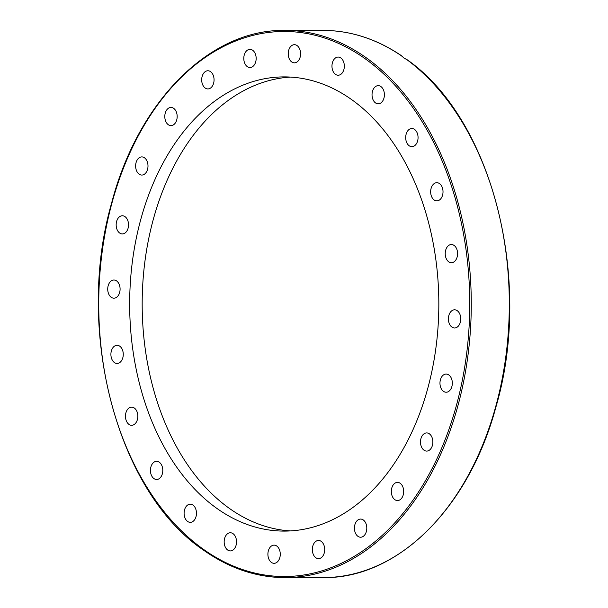 <?xml version="1.0" encoding="UTF-8"?>
<svg xmlns="http://www.w3.org/2000/svg" width="608" height="608" viewBox="0 0 608 608"><rect width="100%" height="100%" fill="white"/><g stroke="black" fill="none" stroke-linecap="round" stroke-linejoin="round"><path stroke-width="0.91" d="M290.464 530.906A227.096 154.592 90 0 1 229.208 508.273A227.096 154.592 90 0 1 145.441 257.572A227.096 154.592 90 0 1 290.54 77.087M351.804 99.72A227.096 154.592 90 0 1 434.895 354.912A227.096 154.592 90 0 1 284.21 531.096A227.096 154.592 90 0 1 216.691 508.273A227.096 154.592 90 0 1 133.6 253.08A227.096 154.592 90 0 1 284.286 76.897A227.096 154.592 90 0 1 351.804 99.72M448.848 374.976A9.082 6.186 90 0 1 452.17 385.183A9.082 6.186 90 0 1 446.143 392.228A9.082 6.186 90 0 1 443.445 391.316A9.082 6.186 90 0 1 440.124 381.11A9.082 6.186 90 0 1 446.15 374.064A9.082 6.186 90 0 1 448.848 374.976M455.749 309.974A9.082 6.186 90 0 1 460.735 319.755A9.082 6.186 90 0 1 454.579 327.978A9.082 6.186 90 0 1 453.408 327.811A9.082 6.186 90 0 1 448.423 318.03A9.082 6.186 90 0 1 454.579 309.806A9.082 6.186 90 0 1 455.749 309.974M450.969 244.56A9.082 6.186 90 0 1 451.41 244.538A9.082 6.186 90 0 1 457.588 253.293A9.082 6.186 90 0 1 451.843 262.679A9.082 6.186 90 0 1 451.402 262.702A9.082 6.186 90 0 1 445.223 253.946A9.082 6.186 90 0 1 450.969 244.56M434.819 183.198A9.082 6.186 90 0 1 436.84 182.696A9.082 6.186 90 0 1 442.936 190.274A9.082 6.186 90 0 1 438.862 200.366A9.082 6.186 90 0 1 436.84 200.868A9.082 6.186 90 0 1 430.745 193.291A9.082 6.186 90 0 1 434.819 183.198M408.409 130.066A9.082 6.186 90 0 1 411.874 128.508A9.082 6.186 90 0 1 417.787 134.93A9.082 6.186 90 0 1 415.34 145.114A9.082 6.186 90 0 1 411.874 146.672A9.082 6.186 90 0 1 405.962 140.25A9.082 6.186 90 0 1 408.409 130.066M373.54 88.791A9.082 6.186 90 0 1 378.214 85.66A9.082 6.186 90 0 1 383.838 90.964A9.082 6.186 90 0 1 382.888 100.685A9.082 6.186 90 0 1 378.214 103.824A9.082 6.186 90 0 1 372.59 98.511A9.082 6.186 90 0 1 373.54 88.791M332.584 62.183A9.082 6.186 90 0 1 338.147 57.068A9.082 6.186 90 0 1 343.71 70.118A9.082 6.186 90 0 1 338.147 75.232A9.082 6.186 90 0 1 332.584 62.183M288.336 52.052A9.082 6.186 90 0 1 294.409 44.688A9.082 6.186 90 0 1 300.481 55.488A9.082 6.186 90 0 1 294.401 62.852A9.082 6.186 90 0 1 288.336 52.052M243.808 59.09A9.082 6.186 90 0 1 249.979 49.354A9.082 6.186 90 0 1 256.143 57.79A9.082 6.186 90 0 1 249.972 67.526A9.082 6.186 90 0 1 243.808 59.09M202.031 82.817A9.082 6.186 90 0 1 207.883 70.764A9.082 6.186 90 0 1 213.72 76.874A9.082 6.186 90 0 1 207.875 88.928A9.082 6.186 90 0 1 202.031 82.817M165.862 121.623A9.082 6.186 90 0 1 165.52 112.267A9.082 6.186 90 0 1 170.985 107.441A9.082 6.186 90 0 1 176.107 111.439A9.082 6.186 90 0 1 176.449 120.787A9.082 6.186 90 0 1 170.985 125.613A9.082 6.186 90 0 1 165.862 121.623M137.765 172.847A9.082 6.186 90 0 1 136.017 162.807A9.082 6.186 90 0 1 141.816 156.902A9.082 6.186 90 0 1 145.859 159.121A9.082 6.186 90 0 1 147.607 169.161A9.082 6.186 90 0 1 141.808 175.066A9.082 6.186 90 0 1 137.765 172.847M119.647 233.016A9.082 6.186 90 0 1 116.318 222.809A9.082 6.186 90 0 1 122.345 215.764A9.082 6.186 90 0 1 125.05 216.676A9.082 6.186 90 0 1 128.372 226.883A9.082 6.186 90 0 1 122.345 233.928A9.082 6.186 90 0 1 119.647 233.016M112.738 298.026A9.082 6.186 90 0 1 107.753 288.238A9.082 6.186 90 0 1 113.916 280.022A9.082 6.186 90 0 1 115.079 280.182A9.082 6.186 90 0 1 120.065 289.97A9.082 6.186 90 0 1 113.909 298.186A9.082 6.186 90 0 1 112.738 298.026M117.526 363.432A9.082 6.186 90 0 1 117.086 363.455A9.082 6.186 90 0 1 110.907 354.7A9.082 6.186 90 0 1 116.645 345.314A9.082 6.186 90 0 1 117.086 345.291A9.082 6.186 90 0 1 123.264 354.054A9.082 6.186 90 0 1 117.526 363.432M133.676 424.794A9.082 6.186 90 0 1 131.647 425.296A9.082 6.186 90 0 1 125.552 417.719A9.082 6.186 90 0 1 129.633 407.626A9.082 6.186 90 0 1 131.655 407.132A9.082 6.186 90 0 1 137.75 414.709A9.082 6.186 90 0 1 133.676 424.794M160.086 477.926A9.082 6.186 90 0 1 156.613 479.484A9.082 6.186 90 0 1 150.708 473.07A9.082 6.186 90 0 1 153.155 462.878A9.082 6.186 90 0 1 156.621 461.32A9.082 6.186 90 0 1 162.526 467.742A9.082 6.186 90 0 1 160.086 477.926M194.955 519.202A9.082 6.186 90 0 1 190.281 522.34A9.082 6.186 90 0 1 184.657 517.028A9.082 6.186 90 0 1 185.607 507.308A9.082 6.186 90 0 1 190.281 504.169A9.082 6.186 90 0 1 195.905 509.481A9.082 6.186 90 0 1 194.955 519.202M235.912 545.809A9.082 6.186 90 0 1 230.348 550.924A9.082 6.186 90 0 1 224.785 537.875A9.082 6.186 90 0 1 230.348 532.76A9.082 6.186 90 0 1 235.912 545.809M280.159 555.94A9.082 6.186 90 0 1 274.086 563.312A9.082 6.186 90 0 1 268.014 552.505A9.082 6.186 90 0 1 274.086 545.14A9.082 6.186 90 0 1 280.159 555.94M324.687 548.902A9.082 6.186 90 0 1 318.516 558.638A9.082 6.186 90 0 1 312.352 550.202A9.082 6.186 90 0 1 318.524 540.466A9.082 6.186 90 0 1 324.687 548.902M366.457 525.175A9.082 6.186 90 0 1 360.612 537.229A9.082 6.186 90 0 1 354.768 531.118A9.082 6.186 90 0 1 360.612 519.065A9.082 6.186 90 0 1 366.457 525.175M402.625 486.377A9.082 6.186 90 0 1 402.967 495.725A9.082 6.186 90 0 1 397.503 500.551A9.082 6.186 90 0 1 392.388 496.561A9.082 6.186 90 0 1 392.046 487.206A9.082 6.186 90 0 1 397.51 482.38A9.082 6.186 90 0 1 402.625 486.377M430.73 435.146A9.082 6.186 90 0 1 432.47 445.185A9.082 6.186 90 0 1 426.679 451.09A9.082 6.186 90 0 1 422.628 448.871A9.082 6.186 90 0 1 420.888 438.832A9.082 6.186 90 0 1 426.679 432.926A9.082 6.186 90 0 1 430.73 435.146M406.646 59.485A273.6 186.246 90 0 1 504.283 367.095A273.6 186.246 90 0 1 323.015 577.6C397.313 578.96 468.73 508.394 495.824 407.36C533.36 280.653 492.427 119.495 407.337 59.865L403.659 57.897L402.253 56.354L401.949 56.795L402.253 56.354A273.6 186.246 90 0 0 323.106 30.408L285.084 30.4C210.148 29.002 138.198 100.867 111.583 203.178C74.746 330.919 117.291 492.108 203.338 550.004C229.11 568.267 256.333 577.456 284.992 577.592A273.6 186.246 -90 0 0 466.534 365.34A273.6 186.246 -90 0 0 366.426 57.897A273.6 186.246 -90 0 0 285.084 30.4M203.178 549.13A272.513 185.508 90 0 1 117.39 184.938A272.513 185.508 90 0 1 365.317 58.87A272.513 185.508 90 0 1 451.098 423.062A272.513 185.508 90 0 1 203.178 549.13M203.65 550.103A273.6 186.246 -90 0 0 284.992 577.592L323.015 577.6M323.106 30.408C350.77 30.522 377.127 39.117 402.184 56.187"/></g></svg>
